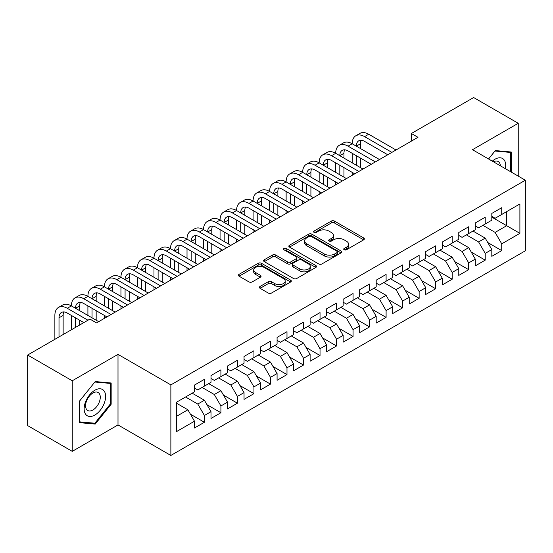 <?xml version="1.0" encoding="UTF-8"?>
<svg xmlns="http://www.w3.org/2000/svg" width="553" height="553" viewBox="0 0 553 553"><rect width="100%" height="100%" fill="white"/><g stroke="black" fill="none" stroke-linecap="round" stroke-linejoin="round"><path stroke-width="0.83" d="M344.187 249.776A1.604 0.926 0 0 0 346.461 249.776L363.687 239.829A2.295 1.327 0 0 0 364.358 238.896A2.295 1.327 0 0 0 363.687 237.956L334.503 221.11A2.295 1.327 0 0 0 331.261 221.11L314.035 231.057A1.604 0.926 0 0 0 313.558 231.707A1.604 0.926 0 0 0 314.035 232.364A1.604 0.926 0 0 0 316.302 232.364L318.528 231.078A7.334 4.237 0 0 1 328.911 231.078L331.337 232.481A7.334 4.237 0 0 1 333.487 235.474A7.334 4.237 0 0 1 331.337 238.474L329.111 239.76A1.604 0.926 0 0 0 328.641 240.417A1.604 0.926 0 0 0 329.111 241.073A1.604 0.926 0 0 0 331.378 241.073L333.611 239.781A7.334 4.237 0 0 1 343.987 239.781L346.42 241.191A7.334 4.237 0 0 1 348.57 244.184A7.334 4.237 0 0 1 346.42 247.177L344.187 248.463A1.604 0.926 0 0 0 343.717 249.12A1.604 0.926 0 0 0 344.187 249.776L344.187 248.463M260.083 286.447A2.295 1.327 0 0 0 259.405 287.387A2.295 1.327 0 0 0 260.083 288.32L268.267 293.049A2.295 1.327 0 0 0 271.509 293.049L290.643 282.002A2.295 1.327 0 0 0 291.313 281.062A2.295 1.327 0 0 0 290.643 280.129L261.458 263.276A2.295 1.327 0 0 0 258.216 263.276L239.083 274.323A2.295 1.327 0 0 0 238.412 275.263A2.295 1.327 0 0 0 239.083 276.196L248.974 281.906A2.295 1.327 0 0 0 252.216 281.906L260.401 277.177A2.295 1.327 0 0 0 261.078 276.244A2.295 1.327 0 0 0 260.401 275.311L255.5 272.477A6.131 3.539 0 0 1 253.703 269.975A6.131 3.539 0 0 1 257.491 266.698A6.131 3.539 0 0 1 264.175 267.465L283.385 278.56A6.131 3.539 0 0 1 285.182 281.062A6.131 3.539 0 0 1 281.394 284.339A6.131 3.539 0 0 1 274.71 283.571L271.509 281.719A2.295 1.327 0 0 0 268.267 281.719L260.083 286.447L260.083 288.32M72.249 380.782L72.249 451.359L118.003 424.939L118.003 354.369L72.249 380.782L27.65 355.033L89.925 319.081L96.533 322.897L417.978 137.31L411.37 133.494L411.37 141.126M118.003 354.369L170.863 384.888L525.35 180.223L525.35 250.799L170.863 455.458L170.863 384.888M518.244 176.124L518.244 123.291L472.49 149.704L525.35 180.223M518.244 123.291L473.645 97.542L411.37 133.494M318.694 263.933A2.295 1.327 0 0 0 321.936 263.933L341.07 252.887A2.295 1.327 0 0 0 341.74 251.954A2.295 1.327 0 0 0 341.07 251.014L311.885 234.168A2.295 1.327 0 0 0 308.643 234.168L289.509 245.214A2.295 1.327 0 0 0 288.839 246.147A2.295 1.327 0 0 0 289.509 247.087L318.694 263.933M284.553 250.122A1.604 0.926 0 0 1 286.184 250.35L286.184 248.442L315.853 265.571A2.295 1.327 0 0 1 316.53 266.511A2.295 1.327 0 0 1 315.853 267.445L296.726 278.491A2.295 1.327 0 0 1 293.477 278.491L264.293 261.638L264.293 259.772A2.295 1.327 0 0 0 263.622 260.705A2.295 1.327 0 0 0 264.293 261.638M264.293 259.772L272.484 255.044A2.295 1.327 0 0 1 275.726 255.044L287.56 261.873A2.295 1.327 0 0 0 290.802 261.873L296.235 258.742A2.295 1.327 0 0 0 296.906 257.802A2.295 1.327 0 0 0 296.235 256.869L283.917 249.756A1.604 0.926 0 0 1 283.447 249.099A1.604 0.926 0 0 1 284.436 248.242A1.604 0.926 0 0 1 286.184 248.442M491.817 217.135L506.686 225.714L506.686 211.599L519.896 203.974L501.73 214.46L501.73 207.693L491.817 213.417L491.817 220.184L485.209 224L485.209 217.225L475.297 222.949L475.297 229.723L468.695 233.539L468.695 226.765L458.783 232.488L458.783 239.255L452.174 243.071L452.174 236.304L442.262 242.027L442.262 248.795L435.653 252.61L435.653 245.836L425.741 251.56L425.741 258.334L419.139 262.15L419.139 255.375L409.227 261.099L409.227 267.866L402.619 271.682L402.619 264.915L392.706 270.631L392.706 277.406L386.098 281.221L386.098 274.447L376.192 280.171L376.192 286.945L369.584 290.76L369.584 283.986L359.671 289.71L359.671 296.477L353.063 300.293L353.063 293.525L343.15 299.242L343.15 306.016L336.542 309.832L336.542 303.058L326.636 308.781L326.636 315.556L320.028 319.364L320.028 312.597L310.115 318.321L310.115 325.088L303.507 328.904L303.507 322.136L293.595 327.853L293.595 334.627L286.986 338.443L286.986 331.669L277.081 337.392L277.081 344.166L270.472 347.975L270.472 341.208L260.56 346.931L260.56 353.699L253.951 357.515L253.951 350.747L244.039 356.464L244.039 363.238L237.431 367.054L237.431 360.28L227.525 366.003L227.525 372.777L220.917 376.586L220.917 369.819L211.004 375.542L211.004 382.31L204.396 386.125L204.396 379.351L194.483 385.075L194.483 391.849L176.317 402.335L176.317 431.713L194.483 421.22L187.882 409.78L176.317 403.102M519.896 203.974L519.896 233.345L501.73 243.838L495.122 232.391L482.9 225.334M487.774 242.553L501.73 250.606L501.73 243.838M501.73 250.606L491.817 256.329L491.817 249.562L485.209 253.371L478.601 241.931L466.379 234.873M471.253 252.085L485.209 260.145L485.209 253.371M485.209 260.145L475.297 265.869L475.297 259.094L468.695 262.91L462.087 251.463L449.859 244.405M454.732 261.624L468.695 269.684L468.695 262.91M468.695 269.684L458.783 275.401L458.783 268.634L452.174 272.449L445.566 261.002L433.345 253.945M438.218 271.157L452.174 279.217L452.174 272.449M452.174 279.217L442.262 284.94L442.262 278.166L435.653 281.982L429.045 270.541L416.824 263.484M421.697 280.696L435.653 288.756L435.653 281.982M435.653 288.756L425.741 294.479L425.741 287.705L419.139 291.521L412.531 280.074L400.303 273.016M405.176 290.235L419.139 298.295L419.139 291.521M419.139 298.295L409.227 304.012L409.227 297.244L402.619 301.06L396.01 289.613L383.789 282.555M388.662 299.767L402.619 307.827L402.619 301.06M402.619 307.827L392.706 313.551L392.706 306.777L386.098 310.592L379.489 299.152L367.268 292.095M372.141 309.307L386.098 317.367L386.098 310.592M386.098 317.367L376.192 323.09L376.192 316.316L369.584 320.132L362.975 308.685L350.747 301.627M355.62 318.846L369.584 326.899L369.584 320.132M369.584 326.899L359.671 332.623L359.671 325.855L353.063 329.671L346.454 318.224L334.233 311.166M339.107 328.378L353.063 336.438L353.063 329.671M353.063 336.438L343.15 342.162L343.15 335.388L336.542 339.203L329.941 327.763L317.712 320.705M322.586 337.918L336.542 345.978L336.542 339.203M336.542 345.978L326.636 351.701L326.636 344.927L320.028 348.743L313.42 337.295L301.191 330.238M306.065 347.457L320.028 355.51L320.028 348.743M320.028 355.51L310.115 361.233L310.115 354.466L303.507 358.282L296.899 346.835L284.677 339.777M289.551 356.989L303.507 365.049L303.507 358.282M303.507 365.049L293.595 370.773L293.595 363.998L286.986 367.814L280.385 356.374L268.157 349.316M273.03 366.528L286.986 374.588L286.986 367.814M286.986 374.588L277.081 380.312L277.081 373.538L270.472 377.353L263.864 365.906L251.643 358.849M256.516 376.068L270.472 384.121L270.472 377.353M270.472 384.121L260.56 389.844L260.56 383.077L253.951 386.886L247.343 375.446L235.122 368.388M239.995 385.6L253.951 393.66L253.951 386.886M253.951 393.66L244.039 399.384L244.039 392.609L237.431 396.425L230.829 384.985L218.601 377.927M223.474 395.139L237.431 403.199L237.431 396.425M237.431 403.199L227.525 408.916L227.525 402.149L220.917 405.964L214.308 394.517L202.087 387.459M206.96 404.678L220.917 412.732L220.917 405.964M220.917 412.732L211.004 418.455L211.004 411.688L204.396 415.497L197.787 404.056L185.566 396.999M190.439 414.211L204.396 422.271L204.396 415.497M204.396 422.271L194.483 427.994L194.483 421.22M194.483 388.033L197.787 389.941L204.396 386.125M176.317 416.45L187.882 409.78M211.004 378.494L214.308 380.402L220.917 376.586M197.787 404.056L204.396 400.241L192.174 393.183M211.004 411.688L204.396 400.241M227.525 368.962L230.829 370.869L237.431 367.054M214.308 394.517L220.917 390.701L208.688 383.644M227.525 402.149L220.917 390.701M244.039 359.422L247.343 361.33L253.951 357.515M230.829 384.985L237.431 381.169L225.209 374.111M244.039 392.609L237.431 381.169M260.56 349.883L263.864 351.791L270.472 347.975M247.343 375.446L253.951 371.63L241.73 364.572M260.56 383.077L253.951 371.63M277.081 340.351L280.385 342.259L286.986 338.443M263.864 365.906L270.472 362.091L258.244 355.033M277.081 373.538L270.472 362.091M293.595 330.812L296.899 332.719L303.507 328.904M280.385 356.374L286.986 352.558L274.765 345.501M293.595 363.998L286.986 352.558M310.115 321.272L313.42 323.18L320.028 319.364M296.899 346.835L303.507 343.019L291.286 335.961M310.115 354.466L303.507 343.019M326.636 311.74L329.941 313.648L336.542 309.832M313.42 337.295L320.028 333.48L307.8 326.422M326.636 344.927L320.028 333.48M343.15 302.201L346.454 304.109L353.063 300.293M329.941 327.763L336.542 323.947L324.321 316.89M343.15 335.388L336.542 323.947M359.671 292.661L362.975 294.569L369.584 290.76M346.454 318.224L353.063 314.408L340.842 307.35M359.671 325.855L353.063 314.408M376.192 283.129L379.489 285.037L386.098 281.221M362.975 308.685L369.584 304.869L357.356 297.818M376.192 316.316L369.584 304.869M392.706 273.59L396.01 275.498L402.619 271.682M379.489 299.152L386.098 295.337L373.876 288.279M392.706 306.777L386.098 295.337M409.227 264.058L412.531 265.958L419.139 262.15M396.01 289.613L402.619 285.797L390.397 278.74M409.227 297.244L402.619 285.797M425.741 254.518L429.045 256.426L435.653 252.61M412.531 280.074L419.139 276.265L406.911 269.207M425.741 287.705L419.139 276.265M442.262 244.979L445.566 246.887L452.174 243.071M429.045 270.541L435.653 266.726L423.432 259.668M442.262 278.166L435.653 266.726M458.783 235.447L462.087 237.355L468.695 233.539M445.566 261.002L452.174 257.186L439.946 250.129M458.783 268.634L452.174 257.186M475.297 225.907L478.601 227.815L485.209 224M462.087 251.463L468.695 247.654L456.467 240.596M475.297 259.094L468.695 247.654M491.817 216.368L495.122 218.276L501.73 214.46M478.601 241.931L485.209 238.115L472.988 231.057M491.817 249.562L485.209 238.115M27.65 355.033L27.65 425.61L72.249 451.359M118.003 424.939L170.863 455.458M495.122 232.391L506.686 225.714L519.896 233.345M511.228 172.073L511.228 152.006L495.288 150.582L488.541 158.974M111.153 404.236L111.153 382.987L95.213 381.563L79.273 401.388L79.273 422.644L95.213 424.068L111.153 404.236L110.323 403.759M344.83 250.004L346.42 249.085A7.334 4.237 0 0 0 348.57 246.092L348.57 244.184M333.487 235.474L333.487 237.382A7.334 4.237 0 0 1 331.337 240.382L329.754 241.295M363.653 239.85L334.503 223.018A2.295 1.327 0 0 0 331.261 223.018L314.671 232.592M341.035 252.908L311.885 236.076A2.295 1.327 0 0 0 308.643 236.076L289.537 247.101M337.012 252.61A1.604 0.926 0 0 0 337.482 251.954A1.604 0.926 0 0 0 337.012 251.297L311.394 236.504A1.604 0.926 0 0 0 309.127 236.504L306.777 237.866A7.334 4.237 0 0 0 304.627 240.859A7.334 4.237 0 0 0 306.777 243.852L324.286 253.965A7.334 4.237 0 0 0 334.662 253.965L337.012 252.61L337.012 254.518A1.604 0.926 0 0 0 337.482 253.862L337.482 251.954M304.627 240.859L304.627 242.767A7.334 4.237 0 0 0 306.777 245.76L306.777 243.852M337.012 254.518L334.662 255.873A7.334 4.237 0 0 1 324.286 255.873L306.777 245.76M264.327 261.659L272.484 256.951L272.484 255.044M296.906 257.802L296.906 259.71A2.295 1.327 0 0 1 296.235 260.65L290.802 263.781A2.295 1.327 0 0 1 287.56 263.781L275.726 256.951A2.295 1.327 0 0 0 272.484 256.951M286.184 250.35L315.825 267.465M299.844 268.965A6.131 3.539 0 0 0 306.528 269.733A6.131 3.539 0 0 0 310.316 266.463A6.131 3.539 0 0 0 308.519 263.961L301.751 260.048A2.295 1.327 0 0 0 298.509 260.048L293.076 263.187A2.295 1.327 0 0 0 292.406 264.12A2.295 1.327 0 0 0 293.076 265.06L299.844 268.965L299.844 270.873A6.131 3.539 0 0 0 306.528 271.641A6.131 3.539 0 0 0 310.316 268.371L310.316 266.463M292.406 264.12L292.406 266.028A2.295 1.327 0 0 0 293.076 266.968L293.076 265.06M299.844 270.873L293.076 266.968M285.182 281.062L285.182 282.97A6.131 3.539 0 0 1 281.394 286.247A6.131 3.539 0 0 1 274.71 285.479L271.509 283.627A2.295 1.327 0 0 0 268.267 283.627L260.11 288.341M253.703 269.975L253.703 271.882A6.131 3.539 0 0 0 255.5 274.385L255.5 272.477M260.373 277.198L255.5 274.385M290.615 282.016L261.458 265.184A2.295 1.327 0 0 0 258.216 265.184L239.11 276.217M93.526 423.093L95.213 424.068M54.871 339.321L54.871 315.438A17.523 10.113 60 0 1 58.5 307.42L62.627 305.035A17.523 10.113 60 0 1 71.392 305.899A17.523 10.113 60 0 1 75.021 297.88L79.148 295.496A17.523 10.113 60 0 1 87.906 296.367A17.523 10.113 60 0 1 91.535 288.341L95.669 285.963A17.523 10.113 60 0 1 104.427 286.827A17.523 10.113 60 0 1 108.056 278.809L112.183 276.424A17.523 10.113 60 0 1 120.948 277.288A17.523 10.113 60 0 1 124.577 269.27L128.704 266.885A17.523 10.113 60 0 1 137.462 267.756A17.523 10.113 60 0 1 141.091 259.737L145.225 257.352A17.523 10.113 60 0 1 153.983 258.216A17.523 10.113 60 0 1 157.612 250.198L161.739 247.813A17.523 10.113 60 0 1 170.504 248.684A17.523 10.113 60 0 1 174.133 240.659L178.26 238.274A17.523 10.113 60 0 1 187.018 239.145A17.523 10.113 60 0 1 190.647 231.126L194.78 228.742A17.523 10.113 60 0 1 203.539 229.606A17.523 10.113 60 0 1 207.168 221.587L211.294 219.202A17.523 10.113 60 0 1 220.059 220.073A17.523 10.113 60 0 1 223.689 212.048L227.815 209.663A17.523 10.113 60 0 1 236.573 210.534A17.523 10.113 60 0 1 240.202 202.516L244.336 200.131A17.523 10.113 60 0 1 253.094 200.995A17.523 10.113 60 0 1 256.723 192.976L260.85 190.591A17.523 10.113 60 0 1 269.615 191.462A17.523 10.113 60 0 1 273.237 183.437L277.371 181.052A17.523 10.113 60 0 1 286.129 181.923A17.523 10.113 60 0 1 289.758 173.905L293.892 171.52A17.523 10.113 60 0 1 302.65 172.384A17.523 10.113 60 0 1 306.279 164.365L310.406 161.981A17.523 10.113 60 0 1 319.164 162.852A17.523 10.113 60 0 1 322.793 154.826L326.927 152.448A17.523 10.113 60 0 1 335.685 153.312A17.523 10.113 60 0 1 339.314 145.294L343.441 142.909A17.523 10.113 60 0 1 352.206 143.773A17.523 10.113 60 0 1 355.835 135.755L359.962 133.37A17.523 10.113 60 0 1 368.72 134.241L396.01 149.994M355.835 135.755A17.523 10.113 60 0 1 364.593 136.626L391.883 152.379M387.75 154.764L364.593 141.388A11.682 6.747 -120 0 0 358.752 140.815A11.682 6.747 -120 0 0 356.332 146.158L360.466 143.773L360.466 148.543M361.192 140.275A11.682 6.747 -120 0 0 360.466 143.773M356.332 155.697L356.332 165.236M360.466 158.082L360.466 167.621M352.206 175.287L352.206 172.384M352.206 162.852L352.206 153.312M339.314 145.294A17.523 10.113 60 0 1 348.072 146.158L352.206 143.773L379.489 159.534M348.072 146.158L375.363 161.911M371.236 164.296L348.072 150.928A11.682 6.747 -120 0 0 342.231 150.347A11.682 6.747 -120 0 0 339.819 155.697L343.945 153.312L343.945 158.082M344.678 149.808A11.682 6.747 -120 0 0 343.945 153.312M339.819 165.236L339.819 174.769M343.945 167.621L343.945 177.154M335.685 184.82L335.685 181.923M335.685 172.384L335.685 162.852M322.793 154.826A17.523 10.113 60 0 1 331.558 155.697L335.685 153.312L362.975 169.066M331.558 155.697L358.842 171.451M354.715 173.836L331.558 160.467A11.682 6.747 -120 0 0 325.717 159.886A11.682 6.747 -120 0 0 323.298 165.236L327.424 162.852L327.424 167.621M328.157 159.347A11.682 6.747 -120 0 0 327.424 162.852M323.298 174.769L323.298 184.308M327.424 177.154L327.424 186.693M319.164 194.359L319.164 191.462M319.164 181.923L319.164 172.384M505.366 168.686A15.187 8.765 120 0 0 504.253 160.073A15.187 8.765 120 0 0 492.315 161.151M500.341 165.782A10.396 6 120 0 0 499.366 162.596A10.396 6 120 0 0 498.198 161.511A10.396 6 120 0 0 493.428 161.794M494.921 151.031L510.398 152.428L510.398 171.596M509.375 151.84L510.398 152.428M488.569 158.994L494.956 151.052M85.584 414.19A15.187 8.765 120 0 0 100.245 410.264A15.187 8.765 120 0 0 104.178 391.054A15.187 8.765 120 0 0 89.51 394.987A15.187 8.765 120 0 0 85.584 414.19M86.558 409.414A10.396 6 120 0 0 87.727 410.499A10.396 6 120 0 0 97.397 405.646A10.396 6 120 0 0 99.291 393.577A10.396 6 120 0 0 98.123 392.492A10.396 6 120 0 0 88.452 397.344A10.396 6 120 0 0 86.558 409.414M94.881 382.033L110.323 383.409L110.323 404.001L94.881 423.218L79.438 421.835L79.438 401.243L94.846 382.012M109.3 382.821L110.323 383.409M306.279 164.365A17.523 10.113 60 0 1 315.037 165.236L319.164 162.852L346.454 178.605M315.037 165.236L342.328 180.99M338.194 183.375L315.037 169.999A11.682 6.747 -120 0 0 309.196 169.425A11.682 6.747 -120 0 0 306.777 174.769L310.91 172.384L310.91 177.154M311.636 168.886A11.682 6.747 -120 0 0 310.91 172.384M306.777 184.308L306.777 193.847M310.91 186.693L310.91 196.225M302.65 203.898L302.65 200.995M302.65 191.462L302.65 181.923M289.758 173.905A17.523 10.113 60 0 1 298.516 174.769L302.65 172.384L329.934 188.138M298.516 174.769L325.807 190.522M321.68 192.907L298.516 179.538A11.682 6.747 -120 0 0 292.682 178.958A11.682 6.747 -120 0 0 290.263 184.308L294.39 181.923L294.39 186.693M295.122 178.419A11.682 6.747 -120 0 0 294.39 181.923M290.263 193.847L290.263 203.38M294.39 196.225L294.39 205.764M286.129 213.43L286.129 210.534M286.129 200.995L286.129 191.462M273.237 183.437A17.523 10.113 60 0 1 282.002 184.308L286.129 181.923L313.42 197.677M282.002 184.308L309.286 200.062M305.159 202.446L282.002 189.078A11.682 6.747 -120 0 0 276.161 188.497A11.682 6.747 -120 0 0 273.742 193.847L277.869 191.462L277.869 196.225M278.601 187.958A11.682 6.747 -120 0 0 277.869 191.462M273.742 203.38L273.742 212.919M277.869 205.764L277.869 215.304M269.615 222.97L269.615 220.073M269.615 210.534L269.615 200.995M256.723 192.976A17.523 10.113 60 0 1 265.481 193.847L269.615 191.462L296.899 207.216M265.481 193.847L292.772 209.601M288.638 211.986L265.481 198.61A11.682 6.747 -120 0 0 259.64 198.036A11.682 6.747 -120 0 0 257.221 203.38L261.355 200.995L261.355 205.764M262.087 197.497A11.682 6.747 -120 0 0 261.355 200.995M257.221 212.919L257.221 222.451M261.355 215.304L261.355 224.836M253.094 232.509L253.094 229.606M253.094 220.073L253.094 210.534M240.202 202.516A17.523 10.113 60 0 1 248.961 203.38L253.094 200.995L280.385 216.748M248.961 203.38L276.251 219.133M272.124 221.518L248.961 208.149A11.682 6.747 -120 0 0 243.126 207.569A11.682 6.747 -120 0 0 240.707 212.919L244.834 210.534L244.834 215.304M245.567 207.029A11.682 6.747 -120 0 0 244.834 210.534M240.707 222.451L240.707 231.99M244.834 224.836L244.834 234.375M236.573 242.041L236.573 239.145M236.573 229.606L236.573 220.073M223.689 212.048A17.523 10.113 60 0 1 232.447 212.919L236.573 210.534L263.864 226.288M232.447 212.919L259.73 228.672M255.604 231.057L232.447 217.688A11.682 6.747 -120 0 0 226.606 217.108A11.682 6.747 -120 0 0 224.186 222.451L228.313 220.073L228.313 224.836M229.046 216.569A11.682 6.747 -120 0 0 228.313 220.073M224.186 231.99L224.186 241.53M228.313 234.375L228.313 243.914M220.059 251.58L220.059 248.684M220.059 239.145L220.059 229.606M207.168 221.587A17.523 10.113 60 0 1 215.926 222.451L220.059 220.073L247.343 235.827M215.926 222.451L243.216 238.212M239.083 240.596L215.926 227.221A11.682 6.747 -120 0 0 210.085 226.647A11.682 6.747 -120 0 0 207.665 231.99L211.799 229.606L211.799 234.375M212.532 226.108A11.682 6.747 -120 0 0 211.799 229.606M207.665 241.53L207.665 251.062M211.799 243.914L211.799 253.447M203.539 261.12L203.539 258.216M203.539 248.684L203.539 239.145M190.647 231.126A17.523 10.113 60 0 1 199.412 231.99L203.539 229.606L230.829 245.359M199.412 231.99L226.695 247.744M222.569 250.129L199.412 236.76A11.682 6.747 -120 0 0 193.571 236.179A11.682 6.747 -120 0 0 191.151 241.53L195.278 239.145L195.278 243.914M196.011 235.64A11.682 6.747 -120 0 0 195.278 239.145M191.151 251.062L191.151 260.601M195.278 253.447L195.278 262.986M187.018 270.652L187.018 267.756M187.018 258.216L187.018 248.684M174.133 240.659A17.523 10.113 60 0 1 182.891 241.53L187.018 239.145L214.308 254.898M182.891 241.53L210.181 257.283M206.048 259.668L182.891 246.299A11.682 6.747 -120 0 0 177.05 245.719A11.682 6.747 -120 0 0 174.63 251.062L178.757 248.684L178.757 253.447M179.49 245.179A11.682 6.747 -120 0 0 178.757 248.684M174.63 260.601L174.63 270.141M178.757 262.986L178.757 272.525M170.504 280.191L170.504 277.288M170.504 267.756L170.504 258.216M157.612 250.198A17.523 10.113 60 0 1 166.37 251.062L170.504 248.684L197.787 264.438M166.37 251.062L193.661 266.822M189.527 269.207L166.37 255.832A11.682 6.747 -120 0 0 160.529 255.258A11.682 6.747 -120 0 0 158.11 260.601L162.243 258.216L162.243 262.986M162.976 254.719A11.682 6.747 -120 0 0 162.243 258.216M158.11 270.141L158.11 279.673M162.243 272.525L162.243 282.058M153.983 289.724L153.983 286.827M153.983 277.288L153.983 267.756M141.091 259.737A17.523 10.113 60 0 1 149.856 260.601L153.983 258.216L181.273 273.97M149.856 260.601L177.14 276.355M173.013 278.74L149.856 265.371A11.682 6.747 -120 0 0 144.015 264.79A11.682 6.747 -120 0 0 141.596 270.141L145.722 267.756L145.722 272.525M146.455 264.251A11.682 6.747 -120 0 0 145.722 267.756M141.596 279.673L141.596 289.212M145.722 282.058L145.722 291.597M137.462 299.263L137.462 296.367M137.462 286.827L137.462 277.288M124.577 269.27A17.523 10.113 60 0 1 133.335 270.141L137.462 267.756L164.753 283.509M133.335 270.141L160.626 285.894M156.492 288.279L133.335 274.91A11.682 6.747 -120 0 0 127.494 274.329A11.682 6.747 -120 0 0 125.075 279.673L129.208 277.288L129.208 282.058M129.934 273.79A11.682 6.747 -120 0 0 129.208 277.288M125.075 289.212L125.075 298.751M129.208 291.597L129.208 301.136M120.948 308.802L120.948 305.899M120.948 296.367L120.948 286.827M108.056 278.809A17.523 10.113 60 0 1 116.814 279.673L120.948 277.288L148.232 293.049M116.814 279.673L144.105 295.433M139.978 297.811L116.814 284.442A11.682 6.747 -120 0 0 110.973 283.869A11.682 6.747 -120 0 0 108.554 289.212L112.688 286.827L112.688 291.597M113.42 283.33A11.682 6.747 -120 0 0 112.688 286.827M108.554 298.751L108.554 308.284M112.688 301.136L112.688 310.668M104.427 318.334L104.427 315.438M104.427 305.899L104.427 296.367M91.535 288.341A17.523 10.113 60 0 1 100.3 289.212L104.427 286.827L131.718 302.581M100.3 289.212L127.584 304.966M123.457 307.35L100.3 293.982A11.682 6.747 -120 0 0 94.459 293.401A11.682 6.747 -120 0 0 92.04 298.751L96.167 296.367L96.167 301.136M96.899 292.862A11.682 6.747 -120 0 0 96.167 296.367M92.04 308.284L92.04 317.823M96.167 310.668L96.167 320.208M87.906 315.438L87.906 305.899M75.021 297.88A17.523 10.113 60 0 1 83.779 298.751L87.906 296.367L115.197 312.12M83.779 298.751L111.07 314.505M106.936 316.89L83.779 303.521A11.682 6.747 -120 0 0 77.938 302.94A11.682 6.747 -120 0 0 75.519 308.284L79.653 305.899L79.653 310.668M80.379 302.401A11.682 6.747 -120 0 0 79.653 305.899M75.519 317.823L75.519 327.397M79.653 320.208L79.653 325.012M71.392 329.782L71.392 315.438M58.5 307.42A17.523 10.113 60 0 1 67.259 308.284L71.392 305.899L98.676 321.659M67.259 308.284L87.941 320.228M83.814 322.613L67.259 313.053A11.682 6.747 -120 0 0 61.424 312.473A11.682 6.747 -120 0 0 59.005 317.823L59.005 336.936M63.865 311.94A11.682 6.747 -120 0 0 63.132 315.438L63.132 334.551M346.42 249.085L346.42 247.177M329.111 241.073L329.111 239.76M331.337 240.382L331.337 238.474M314.035 232.364L314.035 231.057M331.261 223.018L331.261 221.11M334.503 223.018L334.503 221.11M363.687 239.829L363.687 237.956M289.509 247.087L289.509 245.214M308.643 236.076L308.643 234.168M311.885 236.076L311.885 234.168M341.07 252.887L341.07 251.014M324.286 255.873L324.286 253.965M334.662 255.873L334.662 253.965M275.726 256.951L275.726 255.044M287.56 263.781L287.56 261.873M290.802 263.781L290.802 261.873M296.235 260.65L296.235 258.742M315.853 267.445L315.853 265.571M268.267 283.627L268.267 281.719M271.509 283.627L271.509 281.719M274.71 285.479L274.71 283.571M260.401 277.177L260.401 275.311M239.083 276.196L239.083 274.323M258.216 265.184L258.216 263.276M261.458 265.184L261.458 263.276M290.643 282.002L290.643 280.129M368.72 134.241L364.593 136.626M63.132 315.438L59.005 317.823"/></g></svg>
